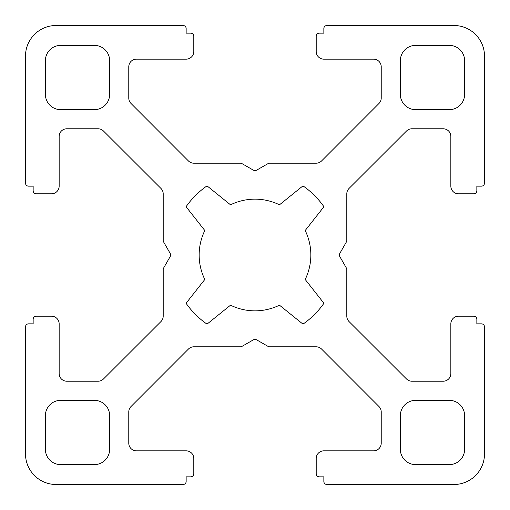 <?xml version="1.0" encoding="UTF-8"?>
<svg xmlns="http://www.w3.org/2000/svg" width="510" height="510" viewBox="0 0 510 510"><rect width="100%" height="100%" fill="white"/><g stroke="black" fill="none" stroke-linecap="round" stroke-linejoin="round"><path stroke-width="0.76" d="M279.48 204.81A55.845 55.845 0 0 0 230.52 204.81L207.022 185.869A84.15 84.15 0 0 0 186.067 206.735L204.81 230.52A55.845 55.845 0 0 0 204.81 279.48L186.067 303.265A84.15 84.15 0 0 0 207.022 324.13L230.52 305.19A55.845 55.845 0 0 0 279.48 305.19L302.978 324.13A84.15 84.15 0 0 0 323.933 303.265L305.19 279.48A55.845 55.845 0 0 0 305.19 230.52L323.933 206.735A84.15 84.15 0 0 0 302.978 185.869L279.48 204.81M415.65 400.35A15.3 15.3 0 0 0 400.35 415.65L400.35 449.31A15.3 15.3 0 0 0 415.65 464.61L449.31 464.61A15.3 15.3 0 0 0 464.61 449.31L464.61 415.65A15.3 15.3 0 0 0 449.31 400.35L415.65 400.35M60.69 45.39A15.3 15.3 0 0 0 45.39 60.69L45.39 94.35A15.3 15.3 0 0 0 60.69 109.65L94.35 109.65A15.3 15.3 0 0 0 109.65 94.35L109.65 60.69A15.3 15.3 0 0 0 94.35 45.39L60.69 45.39M464.61 60.69A15.3 15.3 0 0 0 449.31 45.39L415.65 45.39A15.3 15.3 0 0 0 400.35 60.69L400.35 94.35A15.3 15.3 0 0 0 415.65 109.65L449.31 109.65A15.3 15.3 0 0 0 464.61 94.35L464.61 60.69M94.35 464.61A15.3 15.3 0 0 0 109.65 449.31L109.65 415.65A15.3 15.3 0 0 0 94.35 400.35L60.69 400.35A15.3 15.3 0 0 0 45.39 415.65L45.39 449.31A15.3 15.3 0 0 0 60.69 464.61L94.35 464.61M453.9 25.5A30.6 30.6 0 0 1 484.5 56.1L484.5 183.09A3.06 3.06 0 0 1 481.44 186.15L476.85 186.15L476.85 190.74A3.06 3.06 0 0 1 473.79 193.8L458.49 193.8A7.65 7.65 0 0 1 450.84 186.15L450.84 136.425A7.65 7.65 0 0 0 443.19 128.775L411.933 128.775A7.65 7.65 0 0 0 406.527 131.013L349.044 188.432A7.65 7.65 0 0 0 346.8 193.845L346.8 240.414A3.06 3.06 0 0 1 346.398 241.938L339.787 253.483A3.06 3.06 0 0 0 339.787 256.517L346.398 268.062A3.06 3.06 0 0 1 346.8 269.586L346.8 316.155A7.65 7.65 0 0 0 349.044 321.568L406.527 378.987A7.65 7.65 0 0 0 411.933 381.225L443.19 381.225A7.65 7.65 0 0 0 450.84 373.575L450.84 323.85A7.65 7.65 0 0 1 458.49 316.2L473.79 316.2A3.06 3.06 0 0 1 476.85 319.26L476.85 323.85L481.44 323.85A3.06 3.06 0 0 1 484.5 326.91L484.5 453.9A30.6 30.6 0 0 1 453.9 484.5L326.91 484.5A3.06 3.06 0 0 1 323.85 481.44L323.85 476.85L319.26 476.85A3.06 3.06 0 0 1 316.2 473.79L316.2 458.49A7.65 7.65 0 0 1 323.85 450.84L373.575 450.84A7.65 7.65 0 0 0 381.225 443.19L381.225 411.933A7.65 7.65 0 0 0 378.987 406.527L321.568 349.044A7.65 7.65 0 0 0 316.155 346.8L269.586 346.8A3.06 3.06 0 0 1 268.062 346.398L256.517 339.787A3.06 3.06 0 0 0 253.483 339.787L241.938 346.398A3.06 3.06 0 0 1 240.414 346.8L193.845 346.8A7.65 7.65 0 0 0 188.432 349.044L131.013 406.527A7.65 7.65 0 0 0 128.775 411.933L128.775 443.19A7.65 7.65 0 0 0 136.425 450.84L186.15 450.84A7.65 7.65 0 0 1 193.8 458.49L193.8 473.79A3.06 3.06 0 0 1 190.74 476.85L186.15 476.85L186.15 481.44A3.06 3.06 0 0 1 183.09 484.5L56.1 484.5A30.6 30.6 0 0 1 25.5 453.9L25.5 326.91A3.06 3.06 0 0 1 28.56 323.85L33.15 323.85L33.15 319.26A3.06 3.06 0 0 1 36.21 316.2L51.51 316.2A7.65 7.65 0 0 1 59.16 323.85L59.16 373.575A7.65 7.65 0 0 0 66.81 381.225L98.067 381.225A7.65 7.65 0 0 0 103.473 378.987L160.956 321.568A7.65 7.65 0 0 0 163.2 316.155L163.2 269.586A3.06 3.06 0 0 1 163.602 268.062L170.212 256.517A3.06 3.06 0 0 0 170.212 253.483L163.602 241.938A3.06 3.06 0 0 1 163.2 240.414L163.2 193.845A7.65 7.65 0 0 0 160.956 188.432L103.473 131.013A7.65 7.65 0 0 0 98.067 128.775L66.81 128.775A7.65 7.65 0 0 0 59.16 136.425L59.16 186.15A7.65 7.65 0 0 1 51.51 193.8L36.21 193.8A3.06 3.06 0 0 1 33.15 190.74L33.15 186.15L28.56 186.15A3.06 3.06 0 0 1 25.5 183.09L25.5 56.1A30.6 30.6 0 0 1 56.1 25.5L183.09 25.5A3.06 3.06 0 0 1 186.15 28.56L186.15 33.15L190.74 33.15A3.06 3.06 0 0 1 193.8 36.21L193.8 51.51A7.65 7.65 0 0 1 186.15 59.16L136.425 59.16A7.65 7.65 0 0 0 128.775 66.81L128.775 98.067A7.65 7.65 0 0 0 131.013 103.473L188.432 160.956A7.65 7.65 0 0 0 193.845 163.2L240.414 163.2A3.06 3.06 0 0 1 241.938 163.602L253.483 170.212A3.06 3.06 0 0 0 256.517 170.212L268.062 163.602A3.06 3.06 0 0 1 269.586 163.2L316.155 163.2A7.65 7.65 0 0 0 321.568 160.956L378.987 103.473A7.65 7.65 0 0 0 381.225 98.067L381.225 66.81A7.65 7.65 0 0 0 373.575 59.16L323.85 59.16A7.65 7.65 0 0 1 316.2 51.51L316.2 36.21A3.06 3.06 0 0 1 319.26 33.15L323.85 33.15L323.85 28.56A3.06 3.06 0 0 1 326.91 25.5L453.9 25.5"/></g></svg>
